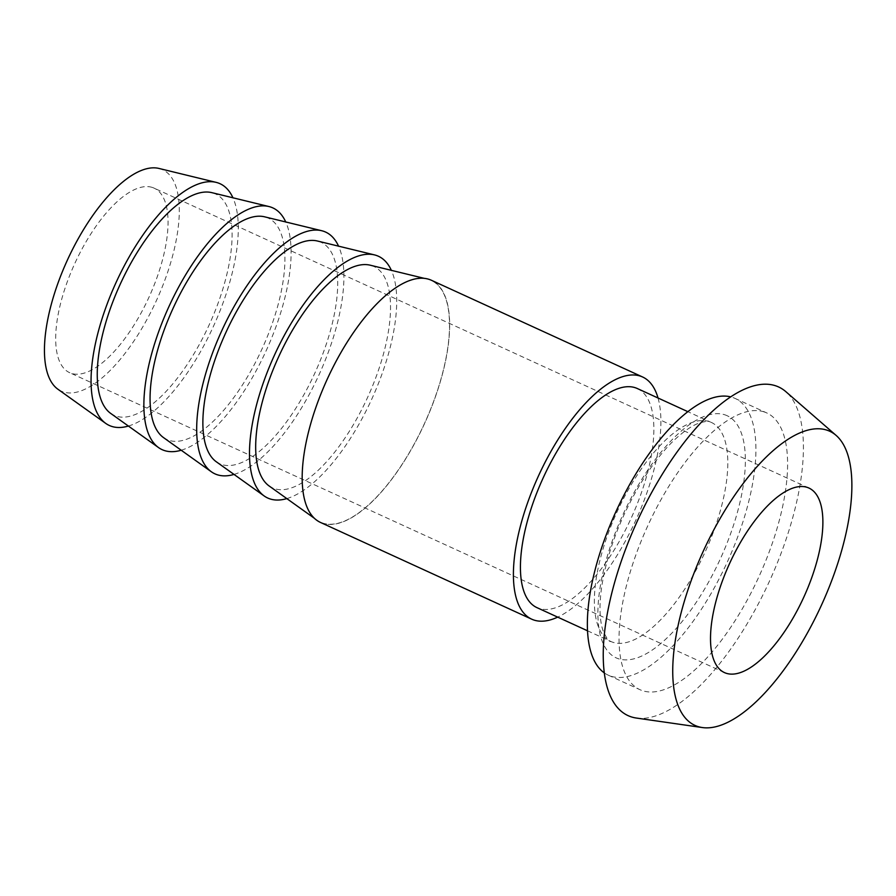 <?xml version="1.0" encoding="UTF-8"?>
<svg xmlns="http://www.w3.org/2000/svg" width="896" height="896" viewBox="0 0 896 896"><rect width="100%" height="100%" fill="white"/><g stroke="black" fill="none" stroke-linecap="round" stroke-linejoin="round"><path stroke-width="0.67" stroke-dasharray="4.48 3.36" d="M637.325 388.528A120.501 48.384 -65.4 0 1 631.142 518.235A120.501 48.384 -65.4 0 1 536.973 607.645M604.296 672.885A152.208 61.118 114.6 0 0 608.261 675.17A152.208 61.118 114.6 0 0 727.216 562.229A152.208 61.118 114.6 0 0 735.022 398.395A152.208 61.118 114.6 0 0 732.536 397.41A152.208 61.118 114.6 0 0 730.699 396.883M764.221 411.925A152.208 61.118 114.6 0 0 646.386 528.875A152.208 61.118 114.6 0 0 639.946 689.685A152.208 61.118 114.6 0 0 758.901 576.744A152.208 61.118 114.6 0 0 766.707 412.91A152.208 61.118 114.6 0 0 764.221 411.925M636.339 718.043A180.757 72.576 114.6 0 0 769.317 581.515A180.757 72.576 114.6 0 0 785.826 391.642M286.821 498.602A132.955 53.39 114.6 0 0 371.638 399.381A132.955 53.39 114.6 0 0 391.362 270.346M269.114 485.957A121.766 48.899 114.6 0 0 366.699 399.37A121.766 48.899 114.6 0 0 371.818 265.653A121.766 48.899 114.6 0 0 370.216 265.194M320.454 522.424A133.19 53.48 114.6 0 0 322.638 523.286A133.19 53.48 114.6 0 0 425.734 420.952A133.19 53.48 114.6 0 0 431.368 280.246M429.094 279.608A132.955 53.39 114.6 0 0 427.358 279.104A132.955 53.39 114.6 0 0 327.376 379.109A132.955 53.39 114.6 0 0 316.96 520.139A132.955 53.39 114.6 0 0 423.517 425.6A132.955 53.39 114.6 0 0 429.094 279.608M234.013 474.421A132.955 53.39 114.6 0 0 318.83 375.2A132.955 53.39 114.6 0 0 338.554 246.154M216.306 461.776A121.766 48.899 114.6 0 0 313.891 375.189A121.766 48.899 114.6 0 0 319.01 241.472A121.766 48.899 114.6 0 0 317.408 241.013M181.205 450.229A132.955 53.39 114.6 0 0 266.022 351.008A132.955 53.39 114.6 0 0 285.746 221.973M163.498 437.584A121.766 48.899 114.6 0 0 261.083 350.997A121.766 48.899 114.6 0 0 266.202 217.28A121.766 48.899 114.6 0 0 264.6 216.821M128.397 426.048A132.955 53.39 114.6 0 0 213.214 326.827A132.955 53.39 114.6 0 0 232.938 197.781M110.69 413.403A121.766 48.899 114.6 0 0 208.275 326.816A121.766 48.899 114.6 0 0 213.394 193.099A121.766 48.899 114.6 0 0 211.792 192.64M158.984 168.448A121.766 48.899 -65.4 0 1 160.574 168.907A121.766 48.899 -65.4 0 1 155.467 302.624A121.766 48.899 -65.4 0 1 57.882 389.211M658.034 398.014A133.19 53.48 -65.4 0 1 635.768 520.352A133.19 53.48 -65.4 0 1 557.682 617.131M152.466 187.488A101.472 40.746 -65.4 0 1 154.123 188.149A101.472 40.746 -65.4 0 1 148.915 297.371A101.472 40.746 -65.4 0 1 69.608 372.669A101.472 40.746 -65.4 0 1 73.909 265.462A101.472 40.746 -65.4 0 1 152.466 187.488M709.285 421.613A120.501 48.384 114.6 0 0 616 514.203A120.501 48.384 114.6 0 0 610.904 641.502A120.501 48.384 114.6 0 0 705.074 552.093A120.501 48.384 114.6 0 0 711.256 422.386A120.501 48.384 114.6 0 0 709.285 421.613M724.92 414.837A133.19 53.48 -65.4 0 1 689.17 612.438A133.19 53.48 -65.4 0 1 600.835 583.083A133.19 53.48 -65.4 0 1 724.92 414.837M587.518 630.795L610.904 641.502C609.134 641.95 606.502 638.299 603.008 630.538C601.037 624.882 600.04 617.299 600.006 607.813C600.096 592.379 603.12 574.571 609.067 554.411C622.35 508.637 651.874 458.965 678.395 436.363C685.731 430.035 692.227 425.757 697.894 423.539C704.458 421.355 708.613 420.862 710.36 422.038L687.87 411.678M608.261 675.17L639.946 689.685M735.022 398.395L766.707 412.91M314.35 518.269L316.96 520.139M424.234 278.342L427.358 279.104M808.954 488.062L154.123 188.149M724.438 672.582L69.608 372.669"/><path stroke-width="1.34" d="M587.518 630.795L536.973 607.645A120.501 48.384 -65.4 0 1 542.069 480.334A120.501 48.384 -65.4 0 1 635.354 387.755A120.501 48.384 -65.4 0 1 637.325 388.528L687.87 411.678M730.699 396.883A152.208 61.118 114.6 0 0 616.067 511.336A152.208 61.118 114.6 0 0 604.296 672.885M836.136 435.422L785.826 391.642A180.757 72.576 114.6 0 0 775.634 385.795A180.757 72.576 114.6 0 0 631.478 534.43A180.757 72.576 114.6 0 0 636.339 718.043L702.352 727.552A161.773 64.96 114.6 0 0 821.363 605.36A161.773 64.96 114.6 0 0 836.136 435.422A161.773 64.96 114.6 0 0 827.019 430.181A161.773 64.96 114.6 0 0 698.006 563.214A161.773 64.96 114.6 0 0 702.352 727.552M807.296 487.402A101.472 40.746 114.6 0 0 728.739 565.376A101.472 40.746 114.6 0 0 724.438 672.582A101.472 40.746 114.6 0 0 803.746 597.285A101.472 40.746 114.6 0 0 808.954 488.062A101.472 40.746 114.6 0 0 807.296 487.402M391.362 270.346A132.955 53.39 114.6 0 0 376.286 255.416A132.955 53.39 114.6 0 0 374.55 254.912A132.955 53.39 114.6 0 0 274.568 354.917A132.955 53.39 114.6 0 0 264.152 495.947A132.955 53.39 114.6 0 0 286.821 498.602M424.234 278.342L370.216 265.194A121.766 48.899 114.6 0 0 278.645 356.787A121.766 48.899 114.6 0 0 269.114 485.957L314.35 518.269M642.611 376.992L431.368 280.246A133.19 53.48 114.6 0 0 429.195 279.395A133.19 53.48 114.6 0 0 326.088 381.73A133.19 53.48 114.6 0 0 320.454 522.424L531.686 619.17A133.19 53.48 -65.4 0 1 537.32 478.475A133.19 53.48 -65.4 0 1 640.427 376.141A133.19 53.48 -65.4 0 1 642.611 376.992A133.19 53.48 -65.4 0 1 658.034 398.014M338.554 246.154A132.955 53.39 114.6 0 0 323.478 231.235A132.955 53.39 114.6 0 0 321.742 230.731A132.955 53.39 114.6 0 0 221.76 330.736A132.955 53.39 114.6 0 0 211.344 471.766A132.955 53.39 114.6 0 0 234.013 474.421M374.55 254.912L317.408 241.013A121.766 48.899 114.6 0 0 225.837 332.606A121.766 48.899 114.6 0 0 216.306 461.776L264.152 495.947M285.746 221.973A132.955 53.39 114.6 0 0 270.67 207.043A132.955 53.39 114.6 0 0 268.934 206.539A132.955 53.39 114.6 0 0 168.952 306.544A132.955 53.39 114.6 0 0 158.536 447.574A132.955 53.39 114.6 0 0 181.205 450.229M321.742 230.731L264.6 216.821A121.766 48.899 114.6 0 0 173.029 308.414A121.766 48.899 114.6 0 0 163.498 437.584L211.344 471.766M232.938 197.781A132.955 53.39 114.6 0 0 217.862 182.862A132.955 53.39 114.6 0 0 216.115 182.358A132.955 53.39 114.6 0 0 116.133 282.363A132.955 53.39 114.6 0 0 105.728 423.394A132.955 53.39 114.6 0 0 128.397 426.048M268.934 206.539L211.792 192.64A121.766 48.899 114.6 0 0 120.221 284.234A121.766 48.899 114.6 0 0 110.69 413.403L158.536 447.574M105.728 423.394L57.882 389.211A121.766 48.899 -65.4 0 1 67.413 260.042A121.766 48.899 -65.4 0 1 158.984 168.448L216.115 182.358M557.682 617.131A133.19 53.48 -65.4 0 1 531.686 619.17"/></g></svg>
